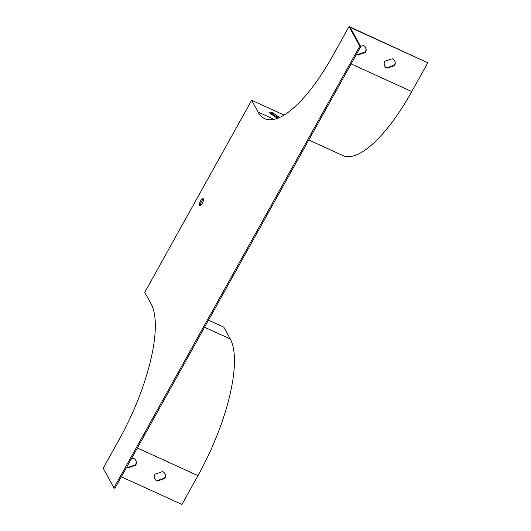 <?xml version="1.0" encoding="UTF-8"?>
<svg xmlns="http://www.w3.org/2000/svg" width="531" height="531" viewBox="0 0 531 531"><rect width="100%" height="100%" fill="white"/><g stroke="black" fill="none" stroke-linecap="round" stroke-linejoin="round"><path stroke-width="0.8" d="M200.413 205.689A3.949 1.294 114.5 0 1 201.216 202.105A3.949 1.294 114.5 0 1 203.393 199.145M349.046 26.55L427.8 62.758L350.228 27.386L360.755 46.642L114.908 488.334L113.939 487.896L103.2 468.242L119.236 439.436A112.784 36.911 -65.5 0 0 151.196 304.11L144.751 292.322L251.641 100.279L258.086 112.074A112.784 36.911 -65.5 0 0 264.737 118.665A112.784 36.911 -65.5 0 0 333.01 55.357L349.046 26.55L359.786 46.204L113.939 487.896M360.755 46.642L359.786 46.204M208.504 320.186L223.83 327.176L230.275 338.964A113.913 37.283 -65.5 0 1 197.99 475.643L181.954 504.45L121.327 476.805M164.749 473.44A5.642 5.177 -28.7 0 1 164.55 478.159L156.93 480.701A5.642 5.177 -28.7 0 1 154.866 478.843M135.664 460.178A5.642 5.177 -28.7 0 1 135.458 464.89L127.845 467.439A5.642 5.177 -28.7 0 1 126.882 466.835M284.072 115.068L251.641 100.279M279.22 117.643A5.642 1.268 29.1 0 0 279.107 117.232L273.087 113.01A5.642 1.268 29.1 0 0 269.33 112.28A5.642 1.268 29.1 0 0 269.409 112.811L275.43 117.026A5.642 1.268 29.1 0 0 278.443 117.975M365.467 47.292A5.642 5.177 -28.7 0 1 365.268 52.005L357.648 54.554A5.642 5.177 -28.7 0 1 356.686 53.95M394.56 60.554A5.642 5.177 -28.7 0 1 394.354 65.273L386.741 67.815A5.642 5.177 -28.7 0 1 384.67 65.957M200.665 200.818A3.949 1.294 114.5 0 1 203.054 198.607A3.949 1.294 114.5 0 1 202.172 203.572A3.949 1.294 114.5 0 1 199.782 205.789A3.949 1.294 114.5 0 1 200.665 200.818M162.685 471.581A5.642 5.177 -28.7 0 1 164.862 473.639A5.642 5.177 -28.7 0 1 164.763 478.55L157.143 481.093A5.642 5.177 -28.7 0 1 154.966 479.042A5.642 5.177 -28.7 0 1 155.065 474.13L162.685 471.581M131.164 459.129L133.593 458.319A5.642 5.177 -28.7 0 1 135.777 460.37A5.642 5.177 -28.7 0 1 135.671 465.289L128.057 467.831A5.642 5.177 -28.7 0 1 126.803 466.975M356.613 54.089A5.642 5.177 151.3 0 0 357.867 54.945L365.481 52.403A5.642 5.177 151.3 0 0 365.58 47.485A5.642 5.177 151.3 0 0 363.403 45.434L360.602 46.37M386.953 68.207L394.573 65.665A5.642 5.177 151.3 0 0 394.672 60.753A5.642 5.177 151.3 0 0 392.495 58.695L384.875 61.244A5.642 5.177 151.3 0 0 384.776 66.156A5.642 5.177 151.3 0 0 386.953 68.207L386.741 67.815M427.8 62.758L411.764 91.564A113.913 37.283 114.5 0 1 342.807 155.51L308.796 139.998M269.748 113.05A5.642 1.268 -150.9 0 1 272.549 113.973L278.224 117.948M135.671 465.289L135.458 464.89M128.057 467.831L127.845 467.439M164.763 478.55L164.55 478.159M157.143 481.093L156.93 480.701M394.573 65.665L394.354 65.273M357.867 54.945L357.648 54.554M365.481 52.403L365.268 52.005M278.768 117.836L279.107 117.232M272.549 113.973L273.087 113.01M274.076 119.362L258.086 112.074M230.275 338.964L204.574 327.249M197.99 475.643L137.363 447.998M411.764 91.564L351.137 63.919"/></g></svg>
